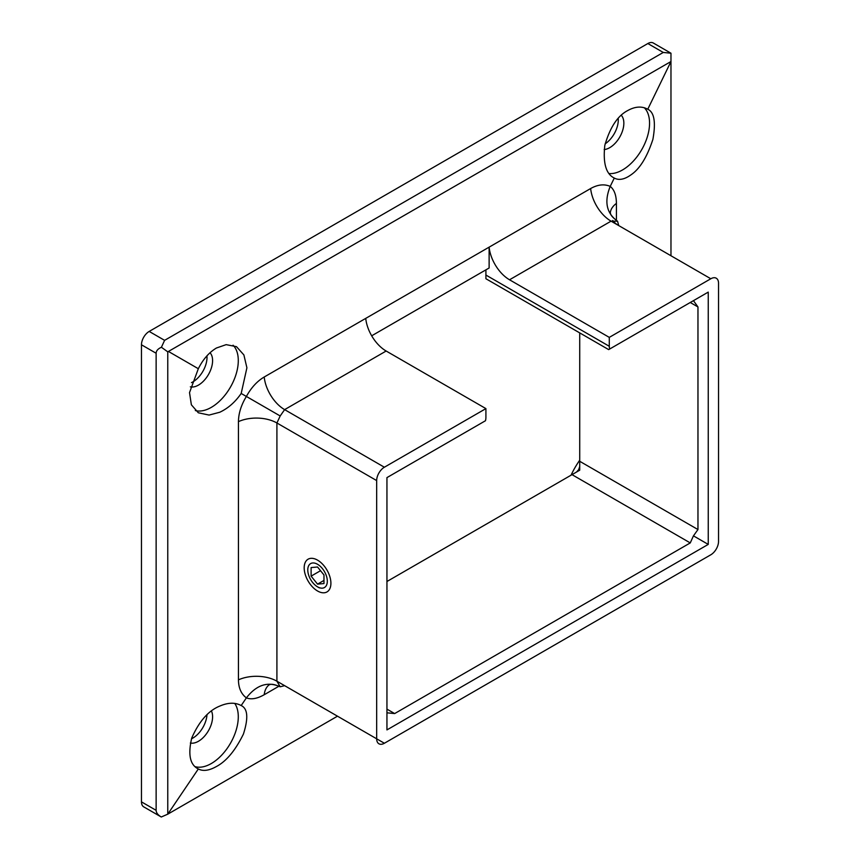 <?xml version="1.0" encoding="UTF-8"?>
<svg xmlns="http://www.w3.org/2000/svg" width="860" height="860" viewBox="0 0 860 860"><rect width="100%" height="100%" fill="white"/><g stroke="black" fill="none" stroke-linecap="round" stroke-linejoin="round"><path stroke-width="1.29" d="M317.544 590.992A18.898 10.911 60 0 1 304.182 567.847A18.898 10.911 60 0 1 317.544 560.129L317.544 560.129A18.898 10.911 60 0 1 330.906 583.274A18.898 10.911 60 0 1 317.544 590.992M605.15 143.835A19.995 11.546 120 0 0 618.211 118.39M604.161 149.565A19.995 11.546 120 0 0 609.718 147.673A19.995 11.546 120 0 0 622.253 131.644A19.995 11.546 120 0 0 621.296 115.305M609.213 173.559A38.173 22.037 120 0 0 622.565 169.925A38.173 22.037 120 0 0 646.645 138.944A38.173 22.037 120 0 0 644.323 107.758M614.276 178.052L614.276 178.052C606.031 174.075 602.882 163.174 604.817 145.383C610.009 127.377 617.641 115.767 627.703 110.564C635.121 106.436 641.807 105.995 647.763 109.242C654.266 112.219 655.976 122.27 652.89 139.406C647.096 157.068 639.808 168.872 631.025 174.806C624.521 179.471 618.942 180.557 614.276 178.052L610.224 186.394C614.276 189.608 616.341 195.274 616.416 203.411L616.416 220.515M647.763 109.242L670.972 61.522L167.764 351.837L167.764 814.173L198.327 768.958C190.006 764.927 187.813 754.596 191.758 737.955C199.187 721.239 208.518 710.607 219.751 706.092C228.072 702.48 235.21 702.297 241.187 705.555L246.379 697.868C256.527 684.872 267.804 681.184 280.188 686.785L284.617 685.667L384.377 743.255L710.812 554.786A10.901 6.3 120 0 0 718.53 541.434L718.53 283.209A10.901 6.3 120 0 0 710.812 278.758L611.062 221.16L509.529 279.779L609.288 337.378L710.812 278.758M191.479 738.794A19.995 11.546 120 0 0 192.876 738.063A19.995 11.546 120 0 0 206.98 714.757M190.35 743.008A19.995 11.546 120 0 0 198.445 741.277A19.995 11.546 120 0 0 211.452 711.026M195.327 766.712A38.173 22.037 120 0 0 211.302 763.54A38.173 22.037 120 0 0 234.748 703.405M241.187 705.555C247.766 708.575 248.518 718.078 243.423 734.053C235.393 750.425 226.395 761.24 216.44 766.507C209.055 770.657 203.014 771.474 198.327 768.958L198.327 768.958M206.948 355.836A19.995 11.546 -60 0 1 192.876 381.894A19.995 11.546 -60 0 1 191.479 382.625M210.033 352.74A19.995 11.546 -60 0 1 210.99 369.09A19.995 11.546 -60 0 1 198.445 385.108A19.995 11.546 -60 0 1 190.35 386.839M233.06 345.204A38.173 22.037 -60 0 1 235.382 376.379A38.173 22.037 -60 0 1 211.302 407.371A38.173 22.037 -60 0 1 195.327 410.553M198.327 368.714C203.014 359.329 209.055 352.428 216.44 348.01L226.158 344.645L236.5 346.677L243.885 354.933L246.906 367.8L241.187 393.461C235.21 402.104 228.072 408.36 219.751 412.252L209.087 415.068L198.327 412.789L191.361 404.781L189.523 392.601L198.327 368.714L168.614 351.557M371.692 335.798L489.125 267.998L489.125 247.153L365.737 318.383A29.079 16.791 60 0 0 386.151 351.02L485.911 408.608L485.911 417.508A10.901 6.3 120 0 1 485.47 420.733L386.946 477.612L386.946 729.904L708.242 544.401L708.242 292.11L608.665 349.612L485.911 278.737L485.911 275.05L609.288 346.279L609.288 337.378M386.151 351.02L284.617 409.629L384.377 467.227L485.911 408.608M141.47 344.796L141.47 801.875L156.133 810.335L156.133 353.256L141.47 344.796A10.901 6.3 -60 0 1 149.189 331.433L164.604 340.345L663.264 52.449L647.838 43.538L149.189 331.433M571.051 475.204A58.157 33.583 -60 0 1 579.726 460.186M156.133 810.335C156.208 812.786 157.928 815.011 161.282 817L143.727 806.863A10.901 6.3 -60 0 1 141.47 801.875M647.838 43.538A10.901 6.3 -60 0 1 653.299 43L670.972 53.212L663.264 52.449M279.027 686.172L264.214 694.729C257.129 698.728 251.184 699.771 246.379 697.868C241.187 693.999 238.542 687.989 238.446 679.851L238.446 421.637C238.542 413.402 241.187 405.006 246.379 396.46C251.184 387.688 257.129 381.206 264.214 377.002A29.079 16.791 60 0 0 284.617 409.629L280.188 415.971L241.187 393.461M670.972 255.753L670.972 53.212M161.282 817L167.764 814.173L337.486 716.187M238.446 679.851A29.079 16.791 0 0 1 276.909 681.206L376.669 738.804L376.669 480.579L276.909 422.991L276.909 681.206L280.188 686.785C270.276 682.496 269.846 685.151 269.062 684.732L270.083 684.227M384.377 467.227A10.901 6.3 120 0 0 376.669 480.579M376.669 738.804A10.901 6.3 120 0 0 384.377 743.255M609.288 346.279A10.901 6.3 120 0 0 609.729 348.988L611.858 347.762M164.604 340.345L161.411 347.268L167.764 351.837M161.411 347.268C157.971 348.784 156.208 350.783 156.133 353.256M280.188 415.971L276.909 422.991A29.079 16.791 0 0 0 238.446 421.637M618.77 225.621L617.534 221.213L611.062 221.16A29.079 16.791 60 0 1 590.648 188.533C597.754 184.545 604.279 183.836 610.224 186.394C604.042 201.681 606.483 213.291 617.534 221.213L617.523 221.213C608.869 214.796 610.912 213 610.192 212.603L610.256 213.742M590.648 188.533L489.125 247.153A29.079 16.791 -120 0 0 509.529 279.779M578.694 469.603L579.726 466.464L579.726 470.194L578.694 469.603L576.501 472.065M579.726 332.906L579.726 461.293L697.965 529.556L697.965 306.956L690.258 302.505L708.242 292.11M386.946 709.124L394.654 713.574L690.258 542.918L572.018 474.645L386.946 581.5M697.965 529.556L693.45 535.855L708.242 544.401M693.45 535.855L690.258 542.918M394.654 713.574L386.946 712.811M693.45 300.656L697.965 306.956M485.911 269.857L485.911 275.05M572.018 474.645L579.726 470.194L579.726 461.293M312.664 582.51A13.814 7.976 -120 0 0 317.544 586.842A13.814 7.976 -120 0 0 326.983 583.929A13.814 7.976 -120 0 0 322.425 568.611A13.814 7.976 -120 0 0 307.772 569.922A13.814 7.976 -120 0 0 312.664 582.51M317.544 566.998L311.116 567.568L311.116 576.135L317.544 584.134L323.973 583.553L323.973 574.985L317.544 566.998M323.973 580.414L317.544 584.134M320.522 570.707L311.116 576.135M264.214 377.002L365.737 318.383M616.416 203.411A29.079 16.791 0 0 0 610.288 212.968M612.707 220.482A29.079 16.791 0 0 0 618.705 225.578M264.214 694.729A29.079 16.791 60 0 1 269.427 684.635M317.544 586.842L319.339 587.875"/></g></svg>
